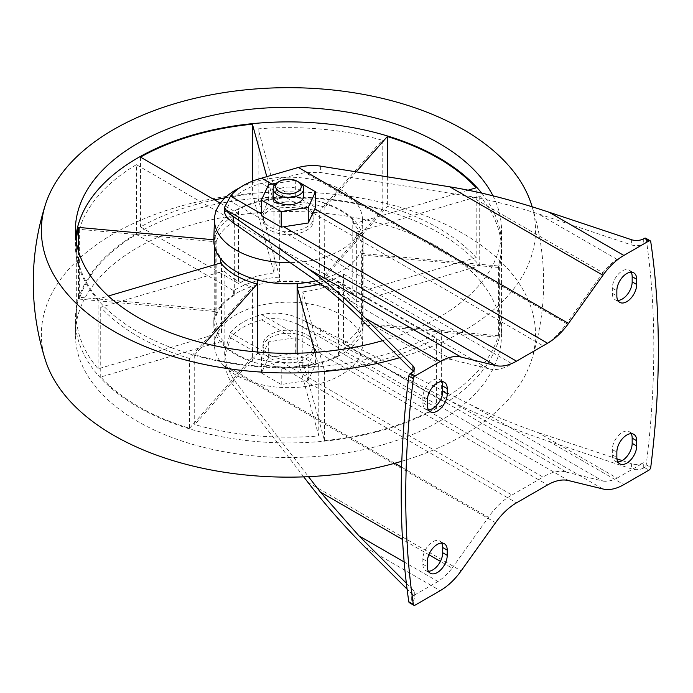 <?xml version="1.0" encoding="UTF-8"?>
<svg xmlns="http://www.w3.org/2000/svg" width="693" height="693" viewBox="0 0 693 693"><rect width="100%" height="100%" fill="white"/><g stroke="black" fill="none" stroke-linecap="round" stroke-linejoin="round"><path stroke-width="0.52" stroke-dasharray="3.46 2.6" d="M233.671 290.644L233.671 294.811L234.312 295.183L234.312 221.223L136.391 164.683L136.391 234.485L233.671 290.644A74.636 43.096 180 0 1 279.651 277.122L279.651 281.289A74.636 43.096 180 0 1 319.733 284.953A74.636 43.096 180 0 1 363.097 324.081A74.636 43.096 180 0 1 363.08 324.844A74.636 43.096 180 0 1 339.146 355.708A74.636 43.096 180 0 1 302.988 366.346A74.636 43.096 180 0 1 252.009 361.685A74.636 43.096 180 0 1 223.319 345.123A74.636 43.096 180 0 1 213.825 324.844A74.636 43.096 180 0 1 213.816 324.081A74.636 43.096 180 0 1 215.246 315.687A74.636 43.096 180 0 1 233.671 294.811A74.636 43.096 180 0 1 279.651 281.289L279.79 207.839L258.134 128.872L258.134 198.674A213.072 123.016 0 0 1 382.189 210.014L319.733 280.786L319.317 285.421A74.636 43.096 0 0 0 279.79 281.808M362.604 255.033L499.376 267.533A213.072 123.016 0 0 0 501.524 250.112A213.072 123.016 0 0 0 479.729 195.911L356.349 232.207A74.636 43.096 0 0 1 363.097 250.112A74.636 43.096 0 0 1 362.604 255.033L362.604 324.826A74.636 43.096 180 0 1 339.146 351.542L339.146 355.708L338.505 355.336L338.505 281.375L436.417 337.907L436.417 407.701A213.072 123.016 0 0 1 324.506 440.627L302.988 362.179L302.841 365.826A74.636 43.096 0 0 0 338.505 355.336M319.733 280.786A74.636 43.096 180 0 1 356.349 302.009L479.729 265.714A213.072 123.016 180 0 0 439.119 232.926A213.072 123.016 180 0 0 206.912 206.263A213.072 123.016 180 0 0 75.381 319.915L75.381 334.494A213.072 123.016 180 0 1 206.912 220.842A213.072 123.016 180 0 1 439.119 247.514A213.072 123.016 180 0 1 501.524 334.494A213.072 123.016 180 0 1 288.453 457.51A213.072 123.016 180 0 1 75.381 334.494M356.349 232.207L356.349 302.009M302.988 362.179A74.636 43.096 180 0 1 252.009 357.519L252.009 361.685L252.425 361.218L252.425 287.257L189.553 358.489L189.553 428.283A213.072 123.016 0 0 1 100.745 377.009L223.319 340.947L223.319 345.123L224.125 344.88A74.636 43.096 0 0 0 252.425 361.218M223.319 340.947A74.636 43.096 180 0 1 213.816 319.915A74.636 43.096 180 0 1 215.246 311.521L215.246 315.687L216.138 315.774L216.138 241.805L79.366 229.296L79.366 299.099A213.072 123.016 0 0 1 136.391 234.485M213.825 239.977A74.636 43.096 180 0 1 214.336 235.655L214.336 239.821A74.636 43.096 180 0 1 237.768 213.271L237.768 209.104A74.636 43.096 180 0 1 273.926 198.467L273.926 202.633A74.636 43.096 180 0 1 324.896 207.294L324.896 203.127A74.636 43.096 180 0 1 341.233 210.265A74.636 43.096 180 0 1 353.595 219.698L353.595 223.865A74.636 43.096 180 0 1 363.097 244.906A74.636 43.096 180 0 1 361.607 253.456L361.607 323.259A74.636 43.096 0 0 1 343.442 343.841L441.354 400.372A213.072 123.016 0 0 0 498.38 335.767L361.607 323.259M78.465 251.152L78.465 297.193L215.237 309.702L215.237 235.733L214.336 235.655A74.636 43.096 180 0 1 237.768 209.104L238.409 209.477L238.409 283.446L140.488 226.906A213.072 123.016 0 0 1 214.587 199.887M252.408 181.185L252.408 193.988L274.064 272.955L273.926 198.467A74.636 43.096 180 0 1 324.896 203.127L324.489 277.564L387.352 206.323A213.072 123.016 0 0 1 476.169 257.605L476.169 187.803M476.169 257.605L352.78 293.901L352.78 219.932L353.595 219.698A74.636 43.096 180 0 1 363.08 239.977A74.636 43.096 180 0 1 363.097 240.74A74.636 43.096 180 0 1 316.129 280.76M343.442 343.841L343.442 274.047A74.636 43.096 180 0 1 320.504 283.827M499.376 267.533L499.376 337.335L362.604 324.826M499.376 337.335A213.072 123.016 180 0 1 273.328 442.619A213.072 123.016 180 0 1 75.381 319.915M279.651 277.122L258.134 198.674M215.246 311.521L79.366 299.099M252.009 357.519L189.553 428.283M339.146 351.542L436.417 407.701M343.442 274.047L441.354 330.578A213.072 123.016 180 0 1 208.394 358.905A213.072 123.016 180 0 1 75.381 244.906A213.072 123.016 180 0 1 75.754 237.612M204.747 343.442L194.724 354.799A213.072 123.016 180 0 0 318.78 366.147L315.003 352.382M76.369 242.117A213.072 123.016 180 0 0 76.317 244.82A213.072 123.016 180 0 0 98.111 299.021L108.316 296.015M214.336 239.821L213.834 239.778M220.339 203.214L237.768 213.271M273.926 202.633L266.814 176.706M356.185 171.838L324.896 207.294M353.595 223.865L468.13 190.168M481.722 193.113A213.072 123.016 180 0 1 501.524 244.906A213.072 123.016 180 0 1 498.38 265.965L361.607 253.456M306.497 209.485A25.52 14.735 180 0 1 313.972 219.906A25.52 14.735 180 0 1 288.453 234.632A25.52 14.735 180 0 1 262.933 219.906A25.52 14.735 180 0 1 278.69 206.289A25.52 14.735 180 0 1 306.497 209.485M306.497 206.375L313.167 213.115A25.52 14.735 180 0 1 313.972 216.779A25.52 14.735 180 0 1 282.103 231.046C272.652 229.487 266.536 225.953 263.738 220.443A25.52 14.735 180 0 1 262.933 216.779A25.52 14.735 180 0 1 294.802 202.512L306.497 206.375M566.588 472.184L602.91 481.072L471.11 404.981L304.998 321.154L566.588 472.184A51.039 29.461 120 0 0 543.052 477.096L313.167 344.369A25.52 14.735 180 0 1 313.972 348.042A25.52 14.735 180 0 1 282.103 362.309C272.635 360.655 266.519 357.12 263.738 351.706A25.52 14.735 180 0 1 262.933 348.042A25.52 14.735 180 0 1 294.802 333.766L261.633 314.622A63.791 36.833 0 0 0 230.57 332.553L224.653 351.732L226.845 366.276L233.22 378.854L308.498 476.671M270.409 355.327A25.52 14.735 0 0 0 298.224 358.524A25.52 14.735 0 0 0 313.972 344.915A25.52 14.735 0 0 0 313.167 341.251A25.52 14.735 0 0 0 285.256 330.301A25.52 14.735 0 0 0 262.933 344.915A25.52 14.735 0 0 0 270.409 355.327M313.167 344.369C310.395 338.877 304.27 335.343 294.802 333.766M315.497 349.107L295.703 337.682L293.165 338.028L268.659 341.822L261.417 357.475L281.211 368.901L308.246 364.674L315.497 349.107L315.497 364.691L295.703 353.265L268.659 357.449L261.417 373.059L281.211 384.485L308.246 380.301L315.497 364.691M303.733 476.871L233.22 385.247C229.279 380.085 226.68 373.899 225.433 366.684L224.662 357.779L230.57 337.768A63.791 36.833 180 0 1 261.633 319.828C273.969 317.221 286.2 318.806 298.354 324.584L320.374 334.927L449.809 400.571L602.945 488.981M315.497 207.346L295.703 195.92L268.659 200.138L261.417 215.714M294.802 202.512L261.633 183.359L304.998 172.514L320.374 172.496L471.11 196.63C491.562 200.303 513.868 206.012 538.028 213.747L631.392 244.889A10.204 5.89 180 0 0 643.71 243.953L617.039 259.364A40.826 23.571 120 0 0 602.91 272.73L471.11 196.63M263.738 220.443L230.57 201.291A63.791 36.833 180 0 1 261.633 183.359M263.738 351.706L230.57 332.553M313.167 213.115L543.052 345.833A51.039 29.461 120 0 0 566.588 323.544L304.998 172.514M226.845 217.637L488.435 368.667A51.039 29.461 120 0 0 511.98 363.764L282.103 231.046M224.662 213.089L230.57 201.291M282.103 362.309L511.98 495.027A51.039 29.461 120 0 0 488.435 517.307L401.611 467.177M394.811 463.253L226.845 366.276M304.998 321.154C290.869 313.539 276.42 311.365 261.633 314.622M622.167 460.585L631.392 463.66A10.204 5.89 0 0 0 643.71 462.725L643.71 467.931L644.429 467.524A2.555 1.473 -60 0 0 646.214 464.726A893.112 515.644 120 0 0 646.214 239.068L650.744 241.684M645.711 238.21A2.555 1.473 -60 0 1 646.214 239.068M406.349 583.203L412.933 589.786L412.933 594.992A10.204 5.89 180 0 1 414.301 597.938A10.204 5.89 180 0 1 411.313 602.113L410.594 602.52A2.555 1.473 -60 0 1 409.32 602.65M412.933 594.992L407.077 589.137M643.71 467.931A10.204 5.89 180 0 1 631.392 468.866L548.96 441.372C512.638 429.175 479.582 415.575 449.809 400.571M617.039 259.364L538.028 213.747M543.052 345.833L511.98 363.764M488.435 368.667L452.122 359.788A40.826 23.571 120 0 0 437.993 362.725L358.991 317.117M452.122 359.788L320.322 283.688M412.933 589.786A10.204 5.89 0 0 1 414.301 592.732A10.204 5.89 0 0 1 411.313 596.898L437.993 581.496A40.826 23.571 120 0 0 452.122 568.13L440.419 561.373M437.993 581.496L404.149 561.962M428.88 554.712L402.52 539.492M511.98 495.027L543.052 477.096M602.91 481.072A40.826 23.571 120 0 0 617.039 478.127L538.028 432.519C513.868 424.133 491.562 414.951 471.11 404.981M616.935 458.835L538.028 432.519M617.039 478.127L643.71 462.725M437.993 362.725L411.313 378.127A10.204 5.89 180 0 0 414.301 373.96A10.204 5.89 180 0 0 413.253 371.361M441.692 543.052A14.033 8.099 120 0 0 439.804 541.094A14.033 8.099 120 0 0 428.984 544.854A14.033 8.099 120 0 0 422.86 558.982L422.86 564.189A14.033 8.099 120 0 0 425.771 570.616A14.033 8.099 120 0 0 428.413 571.275M441.692 381.583A14.033 8.099 120 0 0 439.804 379.625A14.033 8.099 120 0 0 428.984 383.385A14.033 8.099 120 0 0 422.86 397.505L422.86 402.72A14.033 8.099 120 0 0 425.771 409.139A14.033 8.099 120 0 0 428.413 409.797M631.15 433.671A14.033 8.099 120 0 0 629.261 431.713A14.033 8.099 120 0 0 618.451 435.473A14.033 8.099 120 0 0 612.317 449.601L612.317 454.807A14.033 8.099 120 0 0 615.228 461.235A14.033 8.099 120 0 0 617.87 461.893M631.15 272.202A14.033 8.099 120 0 0 629.261 270.244A14.033 8.099 120 0 0 618.451 274.004A14.033 8.099 120 0 0 612.317 288.123L612.317 293.338A14.033 8.099 120 0 0 615.228 299.757A14.033 8.099 120 0 0 617.87 300.416M452.122 568.13L488.435 517.307M602.91 272.73L566.588 323.544M295.703 195.92L295.703 180.336M299.324 182.424L297.427 181.332M268.659 200.138L268.659 184.511M295.383 180.379L276.204 183.35M303.768 195.946A15.307 8.836 0 0 0 299.281 189.691A15.307 8.836 0 0 0 282.597 187.777A15.307 8.836 0 0 0 273.146 195.946M277.624 182.398A15.307 8.836 180 0 1 299.281 182.398M261.417 357.475L261.417 373.059M268.659 341.822L268.659 357.449M281.211 368.901L281.211 384.485M308.246 364.674L308.246 380.301M295.703 337.682L295.703 353.265M240.003 187.612A74.004 42.723 180 0 1 340.783 189.691A74.004 42.723 180 0 1 362.448 219.144A74.004 42.723 180 0 1 290.168 262.612M492.966 195.798A213.072 123.016 180 0 1 501.524 230.319A213.072 123.016 180 0 1 382.579 340.679M441.354 330.578L441.354 400.372M498.38 265.965L498.38 335.767M532.137 206.774A247.072 142.645 180 0 1 399.618 357.709M45.53 360.542A247.072 142.645 180 0 1 173.38 208.264A247.072 142.645 180 0 1 463.158 233.628A247.072 142.645 180 0 1 531.375 360.542A247.072 142.645 180 0 1 401.81 461.243M479.729 195.911L479.729 265.714M223.874 365.774A74.004 42.723 180 0 1 214.466 345.668A74.004 42.723 180 0 1 259.529 305.587A74.004 42.723 180 0 1 340.783 314.7A74.004 42.723 180 0 1 362.448 345.668A74.004 42.723 180 0 1 306.488 386.347A74.004 42.723 180 0 1 223.874 365.774M387.352 176.828L387.352 206.323M352.78 219.932A74.636 43.096 0 0 0 324.489 203.595M352.78 293.901A74.636 43.096 0 0 0 324.489 277.564M252.408 193.988A213.072 123.016 0 0 0 225.112 197.808M140.488 157.112L140.488 226.906M274.064 198.986A74.636 43.096 0 0 0 238.409 209.477M274.064 272.955A74.636 43.096 0 0 0 238.409 283.446M78.465 297.193A213.072 123.016 0 0 0 76.317 314.613A213.072 123.016 0 0 0 98.111 368.815L221.491 332.519L221.491 258.558L220.686 258.792M98.111 299.021L98.111 368.815M215.237 235.733A74.636 43.096 0 0 0 214.743 240.653A74.636 43.096 0 0 0 221.491 258.558M215.237 309.702A74.636 43.096 0 0 0 214.743 314.613A74.636 43.096 0 0 0 221.491 332.519M194.724 354.799L194.724 424.601A213.072 123.016 0 0 0 318.78 435.94L297.115 356.973L297.115 353.231M318.78 366.147L318.78 435.94M297.262 283.532L297.115 283.013L297.115 283.541M257.588 352.035L257.588 353.361L194.724 424.601M257.181 279.868L257.588 279.4L257.588 279.972M257.588 279.4A74.636 43.096 0 0 0 297.115 283.013M257.588 353.361A74.636 43.096 0 0 0 297.115 356.973M224.125 344.88L224.125 270.92L100.745 307.216A213.072 123.016 0 0 0 189.553 358.489M100.745 307.216L100.745 377.009M224.125 270.92A74.636 43.096 0 0 0 252.425 287.257M136.391 164.683A213.072 123.016 0 0 0 79.366 229.296M234.312 295.183A74.636 43.096 0 0 0 216.138 315.774M234.312 221.223A74.636 43.096 0 0 0 216.138 241.805M302.841 365.826L302.841 291.866L324.506 370.833A213.072 123.016 0 0 0 436.417 337.907M324.506 370.833L324.506 440.627M302.841 291.866A74.636 43.096 0 0 0 338.505 281.375M319.317 285.421L319.317 211.452L382.189 140.22A213.072 123.016 0 0 0 258.134 128.872M382.189 140.22L382.189 210.014M319.317 211.452A74.636 43.096 0 0 0 279.79 207.839M261.633 319.828L293.165 338.028M230.57 337.768L262.093 355.968M283.749 368.468L516.51 502.849M314.813 350.528L547.574 484.918M225.433 366.684L495.582 522.661M298.354 324.584L568.503 480.552M271.812 184.026L293.165 196.353M261.417 213.894L262.093 214.284M646.214 464.726L650.744 467.342M644.429 467.524L648.96 470.131M410.594 602.52L415.124 605.136M365.306 547.401L440.22 590.653M308.013 482.441L461.148 570.85M548.96 441.372L623.873 484.624M422.86 564.189L427.39 566.805M422.86 558.982L427.39 561.599M422.86 402.72L427.39 405.336M422.86 397.505L427.39 400.121M612.317 454.807L616.848 457.423M612.317 449.601L616.848 452.217M612.317 293.338L616.848 295.946M612.317 288.123L616.848 290.739M411.313 596.898L411.313 602.113M411.313 372.921L411.313 378.127M643.71 238.747L643.71 243.953M233.22 378.854L233.22 385.247M631.392 463.66L631.392 468.866M320.374 328.534L320.374 334.927M320.374 166.103L320.374 172.496M631.392 239.683L631.392 244.889M363.097 250.112L363.097 324.081M213.816 319.915L213.816 324.081M363.097 240.74L363.097 244.906M262.933 216.779L262.933 219.906M313.972 216.779L313.972 219.906M262.933 344.915L262.933 348.042M313.972 344.915L313.972 348.042M425.771 570.616L430.301 573.232M425.771 409.139L430.301 411.755M615.228 461.235L619.759 463.851M615.228 299.757L619.759 302.373M439.804 541.094L444.334 543.71M439.804 379.625L444.334 382.241M629.261 431.713L633.792 434.329M629.261 270.244L633.792 272.86M414.301 592.732L414.301 597.938M224.662 351.732L224.662 357.779M414.301 368.754L414.301 373.96M362.448 219.144L363.08 239.977M75.381 230.319L75.381 244.906M501.524 230.319L501.524 244.906M531.375 360.542A255.18 255.18 0 0 0 532.163 206.783M501.524 250.112L501.524 334.494M362.448 345.668L363.08 324.844M214.466 345.668L213.825 324.844M76.317 244.82L76.317 314.613M214.743 240.653L214.743 247.522M214.743 264.709L214.743 314.613"/><path stroke-width="1.04" d="M316.129 280.76A74.636 43.096 180 0 1 297.262 283.532A74.636 43.096 180 0 1 257.181 279.868L257.181 284.035A74.636 43.096 180 0 1 220.686 262.959L220.686 258.792A74.636 43.096 180 0 1 213.825 239.977L214.466 219.144A74.004 42.723 180 0 1 240.003 187.612M257.181 279.868A74.636 43.096 180 0 1 220.686 258.792M297.262 283.532L297.262 287.699A74.636 43.096 180 0 0 320.504 283.827M315.003 352.382L297.262 287.699M257.181 284.035L204.747 343.442M108.316 296.015L220.686 262.959M76.369 242.117A213.072 123.016 180 0 1 78.465 227.399L78.465 251.152M213.834 239.778L78.465 227.399M266.814 176.706L252.408 124.186A213.072 123.016 180 0 0 140.488 157.112L220.339 203.214M468.13 190.168L476.169 187.803A213.072 123.016 180 0 0 387.352 136.53L356.185 171.838M75.754 237.612A213.072 123.016 180 0 1 212.786 129.903A213.072 123.016 180 0 1 439.119 157.917A213.072 123.016 180 0 1 481.722 193.113M516.51 502.849L547.574 484.918A51.039 29.461 120 0 1 568.503 480.552L602.945 488.981A51.039 29.461 120 0 0 623.873 484.624L648.96 470.131A2.555 1.473 120 0 0 650.744 467.342A893.112 515.644 120 0 0 650.744 241.684A2.555 1.473 120 0 0 650.242 240.826A2.555 1.473 120 0 0 648.96 240.947L623.873 255.431A51.039 29.461 120 0 0 602.945 275.242L568.503 323.432A51.039 29.461 120 0 1 547.574 343.234L516.51 361.174A51.039 29.461 120 0 1 495.582 365.532L461.148 357.103A51.039 29.461 120 0 0 440.22 361.469L415.124 375.952A2.555 1.473 120 0 0 413.34 378.742A893.112 515.644 120 0 0 413.34 604.409A2.555 1.473 120 0 0 413.851 605.266A2.555 1.473 120 0 0 415.124 605.136L440.22 590.653A51.039 29.461 120 0 0 461.148 570.85L495.582 522.661A51.039 29.461 120 0 1 516.51 502.849M650.242 240.826L645.711 238.21A2.555 1.473 -60 0 0 644.429 238.331L643.71 238.747A10.204 5.89 0 0 1 631.392 239.683L548.96 212.188C512.638 200.138 479.582 191.692 449.809 186.833L320.374 166.103C313.513 165.029 306.167 165.48 298.354 167.463L261.633 178.153A63.791 36.833 0 0 0 230.57 196.084L224.653 207.042L225.433 209.563C226.68 211.374 229.279 213.661 233.22 216.424L308.013 268.693L461.148 357.103M413.851 605.266L409.32 602.65A2.555 1.473 -60 0 1 408.818 601.793A893.112 515.644 120 0 1 408.818 376.126A2.555 1.473 -60 0 1 410.594 373.336L411.313 372.921A10.204 5.89 0 0 0 414.301 368.754A10.204 5.89 0 0 0 412.933 365.809L412.933 371.015L358.991 317.117C345.027 303.491 332.138 292.351 320.322 283.688L233.22 222.817L226.845 217.637L224.662 213.089L224.662 207.32M401.611 467.177L394.811 463.253M276.204 183.35L268.659 184.511L261.417 200.121L261.417 215.714L281.211 227.139L308.246 222.999L315.497 207.346L315.497 191.762L299.324 182.424M412.933 365.809L365.306 318.217C344.317 297.323 325.216 280.812 308.013 268.693M407.077 589.137L365.306 547.401C344.317 526.351 325.216 504.703 308.013 482.441L303.733 476.871M404.149 561.962L358.991 535.888L406.349 583.203M402.52 539.492L320.322 492.03L358.991 535.888M440.419 561.373L428.88 554.712M622.167 460.585L616.935 458.835M441.692 543.052A14.033 8.099 120 0 1 442.706 547.522L442.706 552.728L447.236 555.344L447.236 550.138A14.033 8.099 120 0 0 444.334 543.71A14.033 8.099 120 0 0 433.515 547.47A14.033 8.099 120 0 0 427.39 561.599L427.39 566.805A14.033 8.099 120 0 0 430.301 573.232A14.033 8.099 120 0 0 441.112 569.473A14.033 8.099 120 0 0 447.236 555.344M428.413 571.275A14.033 8.099 120 0 0 442.706 552.728M441.692 381.583A14.033 8.099 120 0 1 442.706 386.053L442.706 391.259L447.236 393.875L447.236 388.66A14.033 8.099 120 0 0 444.334 382.241A14.033 8.099 120 0 0 433.515 386.001A14.033 8.099 120 0 0 427.39 400.121L427.39 405.336A14.033 8.099 120 0 0 430.301 411.755A14.033 8.099 120 0 0 441.112 407.995A14.033 8.099 120 0 0 447.236 393.875M428.413 409.797A14.033 8.099 120 0 0 442.706 391.259M631.15 433.671A14.033 8.099 120 0 1 632.172 438.141L632.172 443.347L636.694 445.963L636.694 440.757A14.033 8.099 120 0 0 633.792 434.329A14.033 8.099 120 0 0 622.972 438.089A14.033 8.099 120 0 0 616.848 452.217L616.848 457.423A14.033 8.099 120 0 0 619.759 463.851A14.033 8.099 120 0 0 630.569 460.083A14.033 8.099 120 0 0 636.694 445.963M617.87 461.893A14.033 8.099 120 0 0 632.172 443.347M631.15 272.202A14.033 8.099 120 0 1 632.172 276.663L632.172 281.878L636.694 284.494L636.694 279.279A14.033 8.099 120 0 0 633.792 272.86A14.033 8.099 120 0 0 622.972 276.62A14.033 8.099 120 0 0 616.848 290.739L616.848 295.946A14.033 8.099 120 0 0 619.759 302.373A14.033 8.099 120 0 0 630.569 298.614A14.033 8.099 120 0 0 636.694 284.494M617.87 300.416A14.033 8.099 120 0 0 632.172 281.878M308.498 476.671L320.322 492.03M297.427 181.332L295.383 180.379M308.246 222.999L308.246 207.372L315.497 191.762M281.211 227.139L281.211 211.556L308.246 207.372M261.417 200.121L281.211 211.556M273.146 188.652L273.146 195.946A15.307 8.836 0 0 0 277.624 202.191A15.307 8.836 0 0 0 294.317 204.106A15.307 8.836 0 0 0 303.768 195.946L303.768 188.652A15.307 8.836 180 0 1 288.453 197.488A15.307 8.836 180 0 1 273.146 188.652A15.307 8.836 180 0 1 277.624 182.398L279.435 181.358A12.76 7.363 180 0 1 297.479 181.358L297.479 181.358A12.76 7.363 180 0 1 297.479 191.779A12.76 7.363 180 0 1 279.435 191.779A12.76 7.363 180 0 1 279.435 181.358M299.281 182.398L297.479 181.358L299.281 182.398A15.307 8.836 180 0 1 303.768 188.652M290.168 262.612A74.004 42.723 180 0 1 214.466 219.144M382.579 340.679A213.072 123.016 180 0 1 75.381 230.319A213.072 123.016 180 0 1 206.912 116.667A213.072 123.016 180 0 1 439.119 143.338A213.072 123.016 180 0 1 492.966 195.798M399.618 357.709A247.072 142.645 180 0 1 140.142 344.404A247.072 142.645 180 0 1 45.53 204.279A247.072 142.645 180 0 1 215.228 94.083A247.072 142.645 180 0 1 463.158 129.452A247.072 142.645 180 0 1 531.375 204.279A247.072 142.645 180 0 1 532.137 206.774M401.81 461.243A247.072 142.645 180 0 1 45.53 360.542A255.18 255.18 0 0 1 45.53 204.279M387.352 136.53L387.352 176.828M252.408 124.186L252.408 181.185M225.112 197.808A213.072 123.016 0 0 0 214.587 199.887M297.115 283.541L297.115 353.231M257.588 279.972L257.588 352.035M261.633 178.153L271.812 184.026M230.57 196.084L261.417 213.894M408.818 376.126L413.34 378.742M408.818 601.793L413.34 604.409M644.429 238.331L648.96 240.947M548.96 212.188L623.873 255.431M449.809 186.833L602.945 275.242M283.749 226.784L516.51 361.174M314.813 208.853L547.574 343.234M365.306 318.217L440.22 361.469M410.594 373.336L415.124 375.952M298.354 167.463L568.503 323.432M225.433 209.563L495.582 365.532M442.706 547.522L447.236 550.138M442.706 386.053L447.236 388.66M632.172 438.141L636.694 440.757M632.172 276.663L636.694 279.279M233.22 216.424L233.22 222.817M532.163 206.783A255.18 255.18 0 0 0 531.375 204.279M214.743 247.522L214.743 264.709"/></g></svg>
